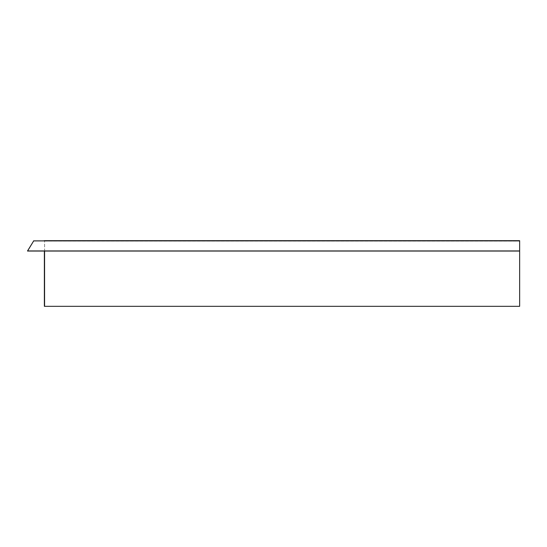 <?xml version="1.0" encoding="UTF-8"?>
<svg xmlns="http://www.w3.org/2000/svg" width="547" height="547" viewBox="0 0 547 547"><rect width="100%" height="100%" fill="white"/><g stroke="black" fill="none" stroke-linecap="round" stroke-linejoin="round"><path stroke-width="0.41" stroke-dasharray="2.73 2.05" d="M44.362 251.052L44.581 306.32L44.581 241.118L44.143 240.68L519.65 240.68L519.65 306.32L44.581 306.32L44.581 241.118A0.438 0.438 0 0 0 44.143 240.68L33.887 240.68A0.438 0.438 0 0 0 33.511 240.892L27.535 251.052L33.702 240.892M33.702 241.001L519.65 240.892L33.647 240.974M33.887 240.899L44.143 240.68L33.887 240.68M519.65 240.899L44.143 240.899M44.581 251.052L44.581 306.32M44.56 241.049L519.65 241.118L44.581 241.118"/><path stroke-width="0.82" d="M44.362 251.052L44.362 306.32L519.65 306.32L519.65 251.052L27.535 251.052L33.647 240.974M519.65 251.052L519.65 240.68L44.143 240.68M519.65 240.892L33.511 240.892M33.702 240.892L27.535 250.936L519.65 250.936M44.581 306.32L44.581 251.052"/></g></svg>

